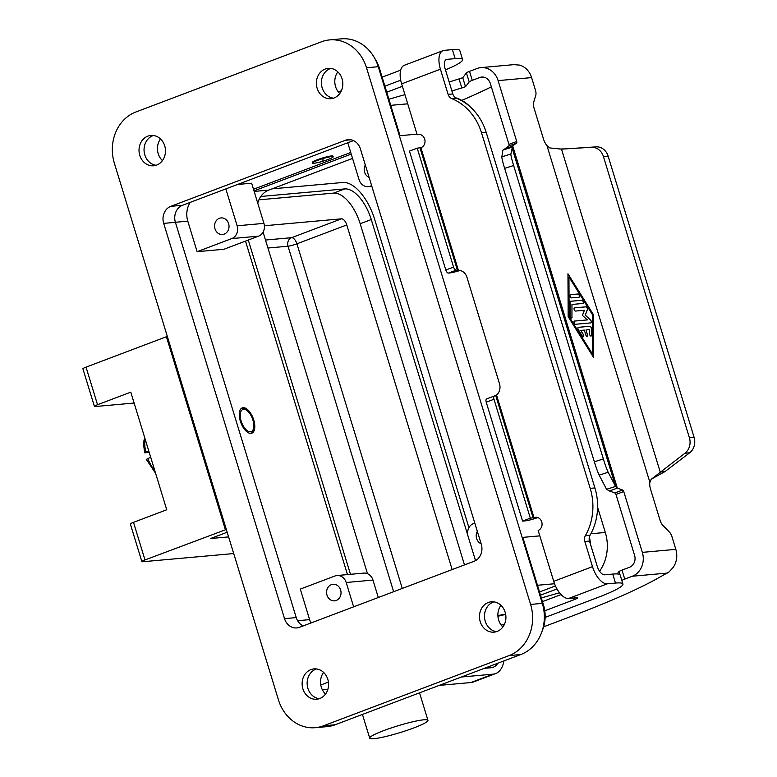 <?xml version="1.0" encoding="UTF-8"?>
<svg xmlns="http://www.w3.org/2000/svg" width="777" height="777" viewBox="0 0 777 777"><rect width="100%" height="100%" fill="white"/><g stroke="black" fill="none" stroke-linecap="round" stroke-linejoin="round"><path stroke-width="1.17" d="M413.898 727.894A30.449 3.555 -17 0 1 369.706 738.15A30.449 3.555 -17 0 1 383.751 730.603A30.449 3.555 -17 0 1 427.942 720.347A30.449 3.555 -17 0 1 413.898 727.894M272.105 188.85L342.725 182.488A40.598 19.61 -110.7 0 1 374.621 219.24L468.919 527.68M258.906 199.835L333.615 193.114A33.838 16.346 -110.7 0 1 360.178 223.737L464.491 564.898M486.742 667.424A33.838 16.346 -110.7 0 1 486.237 668.171M264.384 225.757L341.472 218.823A6.77 3.273 -110.7 0 1 346.785 224.941L452.146 569.57M439.209 685.401L470.881 682.546A40.598 19.61 69.3 0 0 473.455 681.963L495.629 673.581A40.598 19.61 -110.7 0 1 493.045 674.164L461.373 677.02M260.79 196.474L344.697 188.918A33.838 16.346 -110.7 0 1 371.27 219.541L467.929 535.712M497.824 663.228A33.838 16.346 -110.7 0 1 493.23 667.249A33.838 16.346 -110.7 0 1 491.083 667.734L484.285 668.346M503.943 660.916A40.598 19.61 -110.7 0 1 495.629 673.581M252.894 420.017A11.84 5.721 -110.7 0 1 253.477 428.661A11.84 5.721 -110.7 0 1 247.737 431.002A11.84 5.721 -110.7 0 1 241.171 421.066A11.84 5.721 -110.7 0 1 246.484 410.188A11.84 5.721 -110.7 0 1 252.894 420.017M253.477 428.661L253.011 430.351A13.53 6.537 -110.7 0 1 251.097 433.381M150.689 457.226L146.659 459.236M241.579 408.226A13.53 6.537 -110.7 0 1 245.027 409.226L246.484 410.188M240.336 421.144A13.53 6.537 -110.7 0 1 242.239 407.886A13.53 6.537 -110.7 0 1 253.729 419.939A13.53 6.537 -110.7 0 1 251.816 433.197A13.53 6.537 -110.7 0 1 240.336 421.144M323.193 159.887L322.212 160.101L323.193 159.887M317.502 160.402A10.829 1.263 163 0 0 312.509 163.083A10.829 1.263 163 0 0 328.224 159.431A10.829 1.263 163 0 0 333.216 156.75A10.829 1.263 163 0 0 317.502 160.402M333.216 156.75L333.022 156.109A10.829 1.263 163 0 0 317.307 159.761A10.829 1.263 163 0 0 312.315 162.442L312.509 163.083M219.386 218.308A8.324 7.226 84.9 0 1 221.056 217.919A8.324 7.226 84.9 0 1 228.856 224.582A8.324 7.226 84.9 0 1 224.213 234.12A8.324 7.226 84.9 0 1 222.543 234.499A8.324 7.226 84.9 0 1 214.743 227.836A8.324 7.226 84.9 0 1 219.386 218.308M331.39 584.654A8.324 7.226 84.9 0 1 333.061 584.265A8.324 7.226 84.9 0 1 340.86 590.928A8.324 7.226 84.9 0 1 336.218 600.466A8.324 7.226 84.9 0 1 334.547 600.844A8.324 7.226 84.9 0 1 326.748 594.182A8.324 7.226 84.9 0 1 331.39 584.654M493.298 602.068A15.219 13.209 84.9 0 1 493.871 601.864A15.229 13.209 -95.1 0 0 493.298 602.058A15.229 13.209 -95.1 0 0 484.586 618.045A15.229 13.209 -95.1 0 0 496.542 631.633A15.219 13.209 84.9 0 1 484.595 618.055A15.219 13.209 84.9 0 1 493.298 602.068M315.948 669.152A15.219 13.209 84.9 0 1 316.53 668.948A15.229 13.209 -95.1 0 0 315.948 669.152A15.229 13.209 -95.1 0 0 307.245 685.139A15.229 13.209 -95.1 0 0 319.201 698.727A15.219 13.209 84.9 0 1 307.245 685.139A15.219 13.209 84.9 0 1 315.948 669.152M333.459 98.184A15.219 13.209 84.9 0 1 321.503 84.606A15.219 13.209 84.9 0 1 330.206 68.609A15.219 13.209 84.9 0 1 330.779 68.415A15.229 13.209 -95.1 0 0 330.206 68.609A15.229 13.209 -95.1 0 0 321.493 84.596A15.229 13.209 -95.1 0 0 333.45 98.184M153.428 135.499A15.229 13.209 -95.1 0 0 152.855 135.703A15.219 13.209 84.9 0 1 153.438 135.499M497.115 631.439A15.229 13.209 84.9 0 1 494.055 632.138A15.229 13.209 84.9 0 1 479.788 619.949A15.229 13.209 84.9 0 1 488.267 602.515A15.229 13.209 84.9 0 1 491.326 601.806A15.229 13.209 84.9 0 1 505.594 614.005A15.229 13.209 84.9 0 1 497.115 631.439M319.765 698.523A15.229 13.209 84.9 0 1 316.715 699.232A15.229 13.209 84.9 0 1 302.438 687.033A15.229 13.209 84.9 0 1 310.926 669.599A15.229 13.209 84.9 0 1 313.986 668.9A15.229 13.209 84.9 0 1 328.253 681.089A15.229 13.209 84.9 0 1 319.765 698.523M334.023 97.989A15.229 13.209 84.9 0 1 330.963 98.689A15.229 13.209 84.9 0 1 316.695 86.5A15.229 13.209 84.9 0 1 325.174 69.066A15.229 13.209 84.9 0 1 328.234 68.357A15.229 13.209 84.9 0 1 342.502 80.555A15.229 13.209 84.9 0 1 334.023 97.989M156.672 165.074A15.229 13.209 84.9 0 1 153.623 165.783A15.229 13.209 84.9 0 1 139.345 153.584A15.229 13.209 84.9 0 1 147.834 136.15A15.229 13.209 84.9 0 1 150.893 135.451A15.229 13.209 84.9 0 1 165.161 147.64A15.229 13.209 84.9 0 1 156.672 165.074M152.855 135.703A15.229 13.209 -95.1 0 0 144.153 151.69A15.229 13.209 -95.1 0 0 156.109 165.278A15.219 13.209 84.9 0 1 144.153 151.69A15.219 13.209 84.9 0 1 152.855 135.703M134.12 403.03L95.348 406.526A6.77 0.787 -17 0 1 94.415 406.4A6.77 0.787 -17 0 1 97.533 404.73L130.789 392.152L166.744 509.761L133.498 522.338A6.77 0.787 163 0 0 130.371 524.019L141.87 561.616A6.77 0.787 -17 0 1 144.988 559.945L226.34 529.448M135.82 112.014L321.474 41.783A40.598 35.237 84.9 0 1 329.623 39.909A40.598 35.237 84.9 0 1 366.521 67.764L530.594 604.428A40.598 35.237 84.9 0 1 509.129 655.574L323.475 725.805A40.598 35.237 84.9 0 1 315.326 727.68A40.598 35.237 84.9 0 1 278.428 699.824L114.355 163.16A40.598 35.237 84.9 0 1 135.82 112.014M170.833 206.323L345.406 140.287A13.53 11.742 84.9 0 1 348.125 139.656A13.53 11.742 84.9 0 1 360.421 148.951L481.264 544.211A13.53 11.742 84.9 0 1 474.116 561.266L299.543 627.301A13.53 11.742 84.9 0 1 296.824 627.933A13.53 11.742 84.9 0 1 284.528 618.638L163.685 223.378A13.53 11.742 84.9 0 1 170.833 206.323L182.556 205.274A13.53 11.742 -95.1 0 0 175.408 222.319L296.251 617.589A13.53 11.742 -95.1 0 0 303.185 625.922M315.326 727.68L327.049 726.631A40.598 35.237 -95.1 0 0 335.198 724.747L520.852 654.516A40.598 35.237 -95.1 0 0 542.317 603.37L378.244 66.705A40.598 35.237 -95.1 0 0 341.346 38.85L329.623 39.909M353.477 140.608L182.556 205.274M590.209 488.354L594.9 487.937A54.137 46.979 84.9 0 1 590.102 535.149A6.77 5.876 -95.1 0 0 589.5 541.054L597.202 566.229A9.47 4.575 69.3 0 0 604.642 574.805L612.732 574.077A54.137 6.323 -17 0 1 620.172 575.019L622.921 584.022A54.137 6.323 -17 0 0 615.481 583.071L607.391 583.799A18.949 9.149 -110.7 0 1 592.511 566.647L584.819 541.482A6.77 5.876 -95.1 0 1 585.411 535.576A54.137 46.979 84.9 0 0 590.209 488.354L481.517 132.809A54.137 46.979 -95.1 0 0 451.825 98.64A6.77 5.876 84.9 0 1 448.115 94.367L440.423 69.192A18.949 9.149 -110.7 0 1 443.094 50.622L404.302 65.297A18.949 9.149 69.3 0 0 401.631 83.867L417.181 134.751L419.939 134.499M417.181 134.751A6.77 5.876 84.9 0 1 418.541 134.44A6.77 5.876 84.9 0 1 424.883 139.86A6.77 5.876 84.9 0 1 421.115 147.601L417.21 148.174L409.45 151.107L445.804 270.007A3.38 1.632 69.3 0 0 448.465 273.077L449.592 272.97A10.15 1.185 -17 0 0 456.915 271.358L460.198 270.483M417.21 148.174L453.564 267.074A3.38 1.632 69.3 0 0 456.216 270.143L458.381 270.27A10.15 8.809 84.9 0 1 466.938 277.263L499.494 383.741A10.15 8.809 -95.1 0 1 496.542 395.085L494.667 395.901A3.38 1.632 -110.7 0 0 494.454 395.949A3.38 1.632 -110.7 0 0 493.978 399.261L486.217 402.195A3.38 1.632 -110.7 0 1 486.693 398.883A3.38 1.632 -110.7 0 1 486.907 398.834M594.9 487.937L486.198 132.391A54.137 46.979 -95.1 0 0 456.517 98.213A6.77 5.876 84.9 0 1 452.806 93.939L445.114 68.774A9.47 4.575 69.3 0 1 446.445 59.489A9.47 4.575 69.3 0 1 447.047 59.353L455.147 58.625A54.137 6.323 -17 0 1 462.577 59.567A54.137 6.323 -17 0 1 445.454 69.881M443.094 50.622A18.949 9.149 -110.7 0 1 444.298 50.35L452.389 49.621A54.137 6.323 -17 0 1 459.829 50.563L462.577 59.567M402.379 86.305L386.742 92.22M384.887 86.169L400.699 80.186M382.138 77.166L400.66 70.163M338.131 91.667A101.505 11.859 -17 0 1 341.326 90.899M456.915 271.358L457.838 269.93L458.381 270.27L420.901 147.679M544.784 610.79L574.504 599.543A6.77 0.787 163 0 0 577.622 597.872A6.77 0.787 163 0 0 576.689 597.746L568.599 598.475A18.949 9.149 69.3 0 1 553.719 581.322L538.16 530.448A6.77 5.876 -95.1 0 0 541.928 522.698A6.77 5.876 -95.1 0 0 535.586 517.278A6.77 5.876 -95.1 0 0 534.226 517.589L530.332 518.162L522.571 521.095L486.217 402.195M537.83 517.569A10.15 1.185 -17 0 1 525.378 520.843L522.571 521.095M622.921 584.022A54.137 6.323 -17 0 1 597.95 597.435L545.143 617.414M542.482 601.621L561.062 594.59M501.223 625.116A101.505 11.859 -17 0 1 504.419 624.349M530.332 518.162L493.978 399.261M497.94 616.248A101.505 11.859 -17 0 1 505.672 614.413M417.006 134.159L400.029 135.684L379.399 68.201A33.838 29.361 -95.1 0 0 374.805 58.479M542.113 631.099A33.838 29.361 -95.1 0 0 543.473 604.865L522.843 537.383L539.811 535.858M160.489 138.957A15.219 13.209 -95.1 0 0 162.442 160.616M337.84 71.863A15.219 13.209 -95.1 0 0 339.782 93.522M323.582 672.406A15.219 13.209 -95.1 0 0 325.534 694.065M500.932 605.322A15.219 13.209 -95.1 0 0 502.874 626.971M350.738 152.477L253.496 189.267M237.519 184.479L251.641 183.207L263.927 223.378A10.15 8.809 -95.1 0 1 258.556 236.159L223.922 249.271L197.125 251.68L187.791 221.154A20.299 17.618 84.9 0 1 190.258 202.36M539.52 591.957L555.448 585.936M470.765 107.352A40.598 35.237 -95.1 0 0 455.652 97.776M599.572 571.231A40.598 35.237 -95.1 0 0 605.302 532.459L597.6 507.245M263.082 232.138L367.511 573.717M352.554 158.411L268.774 190.103A20.299 17.618 -95.1 0 0 257.75 203.176M590.462 544.201A40.598 35.237 -95.1 0 0 589.374 537.004M540.51 595.172L556.973 588.947M253.992 190.87L351.233 154.089M350.485 574.31L248.29 240.044M245.513 241.093L347.474 574.582M310.946 622.989A20.299 17.618 84.9 0 1 309.625 619.628L300.291 589.102L334.926 576A10.15 8.809 -95.1 0 1 336.965 575.534L363.762 573.115A10.15 8.809 -95.1 0 1 372.979 580.079L378.312 597.503M353.632 606.837L346.183 582.497A10.15 8.809 -95.1 0 0 336.965 575.534M347.775 142.774L359.052 179.662A10.15 8.809 -95.1 0 0 368.279 186.635A10.15 8.809 -95.1 0 0 370.318 186.159L371.649 185.654M369.124 177.418A8.324 7.226 84.9 0 1 365.326 164.977M225.845 188.898L237.131 225.786A10.15 8.809 84.9 0 1 231.76 238.578L197.125 251.68M475.514 560.606L468.113 536.373A10.15 8.809 84.9 0 1 473.475 523.581L474.805 523.086M481.128 543.754A8.324 7.226 84.9 0 1 477.331 531.322M228.623 536.897L210.528 538.529L227.195 532.226M233.712 553.554L142.803 561.732A6.77 0.787 -17 0 1 141.87 561.616M167.395 336.635L166.404 336.732L225.349 529.545M166.404 336.732L86.043 367.132A6.77 0.787 163 0 0 82.916 368.803L94.415 406.4M149.213 452.408L144.697 452.816L148.718 450.806M144.697 452.816L143.386 443.308L144.648 437.49M580.808 330.4L583.245 334.304A1.69 0.816 -110.7 0 1 583.362 336.752A1.69 0.816 -110.7 0 1 582.284 336.043L578.389 329.788A1.69 0.816 -110.7 0 1 578.273 327.34A1.69 0.816 -110.7 0 1 578.379 327.311L589.966 326.272A1.69 0.816 -110.7 0 1 591.433 328.613L591.462 335.217A1.69 0.816 -110.7 0 1 591.093 336.062A1.69 0.816 -110.7 0 1 590.073 335.431A1.69 0.816 -110.7 0 1 589.52 333.741L589.5 329.613L585.994 329.934L587.47 334.751A1.69 0.816 -110.7 0 1 587.227 336.412A1.69 0.816 -110.7 0 1 585.79 334.897L584.314 330.079L580.72 330.429L583.148 334.343A1.69 0.816 69.3 0 1 583.313 336.771M587.179 336.422A1.69 0.816 69.3 0 0 587.373 334.79L585.994 329.934M591.044 336.072A1.69 0.816 69.3 0 0 591.375 335.246L591.336 328.652A1.69 0.816 69.3 0 0 589.879 326.301L578.282 327.35A1.69 0.816 69.3 0 0 578.224 327.36M571.464 297.892A1.69 0.816 -110.7 0 1 570.172 296.464A1.69 0.816 -110.7 0 1 570.376 294.697A1.69 0.816 -110.7 0 1 570.483 294.677L578.02 293.997A1.69 0.816 -110.7 0 1 579.312 295.415A1.69 0.816 -110.7 0 1 579.108 297.183A1.69 0.816 -110.7 0 1 579.001 297.212L571.464 297.892M579.059 297.202A1.69 0.816 69.3 0 0 579.205 295.406A1.69 0.816 69.3 0 0 577.923 294.027L570.386 294.706A1.69 0.816 69.3 0 0 570.328 294.716M592.521 354.108L592.327 314.5L568.949 276.981L569.046 316.627L592.521 354.108L569.046 316.627M593.298 314.413L593.502 357.323L568.172 316.676L567.958 273.766L593.298 314.413L567.958 273.951M593.414 357.167L593.201 314.452M568.949 276.981L569.143 316.589M572.047 317.152A1.69 0.816 -110.7 0 1 571.668 317.997A1.69 0.816 -110.7 0 1 570.648 317.375A1.69 0.816 -110.7 0 1 570.104 315.676L570.036 302.146A1.69 0.816 -110.7 0 1 570.405 301.301A1.69 0.816 -110.7 0 1 570.512 301.272L581.915 300.252A1.69 0.816 -110.7 0 1 583.206 301.67A1.69 0.816 -110.7 0 1 583.003 303.438A1.69 0.816 -110.7 0 1 582.896 303.467L571.979 304.448L571.95 317.191L571.979 304.448M571.629 318.007A1.69 0.816 69.3 0 0 571.95 317.191M582.954 303.457A1.69 0.816 69.3 0 0 583.1 301.661A1.69 0.816 69.3 0 0 581.818 300.281L570.425 301.311A1.69 0.816 69.3 0 0 570.367 301.321M587.383 309.683L585.266 315.141L587.295 309.712A1.69 0.816 69.3 0 0 587.053 307.886A1.69 0.816 69.3 0 0 585.916 306.847L574.417 307.886A1.69 0.816 -110.7 0 1 574.514 307.847L586.004 306.818A1.69 0.816 -110.7 0 1 587.14 307.857A1.69 0.816 -110.7 0 1 587.383 309.683L587.295 309.712M585.266 315.141L590.52 319.93A1.69 0.816 -110.7 0 1 591.355 321.591A1.69 0.816 -110.7 0 1 591.025 322.863A1.69 0.816 -110.7 0 1 590.918 322.882L575.466 324.271A1.69 0.816 -110.7 0 1 574.164 322.853A1.69 0.816 -110.7 0 1 574.368 321.086A1.69 0.816 -110.7 0 1 574.475 321.056L587.354 319.901L574.388 321.095A1.69 0.816 69.3 0 0 574.329 321.105M590.976 322.873A1.69 0.816 69.3 0 0 591.258 321.581A1.69 0.816 69.3 0 0 590.433 319.969L585.168 315.171M587.354 319.901L582.41 315.394L584.401 310.266L575.495 311.062A1.69 0.816 -110.7 0 1 574.203 309.635A1.69 0.816 -110.7 0 1 574.407 307.877A1.69 0.816 69.3 0 0 574.358 307.896M449.164 82.022L462.742 77.729L466.433 72.883A6.77 0.787 163 0 1 469.512 71.358L477.088 68.493A18.949 16.443 84.9 0 1 480.885 67.618A18.949 16.443 84.9 0 1 498.106 80.614L516.705 141.463A1.69 0.816 69.3 0 1 516.559 143.065L512.684 145.853L617.307 488.073L609.547 491.006L606.575 489.296L615.588 486.46L511.888 147.271L502.874 150.107L512.684 145.853L510.868 154.011A13.53 0.962 -107.5 0 0 513.636 165.52L603.35 458.945A13.53 0.962 72.5 0 0 608.177 472.27L615.588 486.46L617.307 488.073L622.639 490.025A1.69 0.816 -110.7 0 1 623.737 491.52L642.336 552.369A18.949 16.443 84.9 0 1 632.323 576.233L624.747 579.098A6.77 0.787 163 0 0 621.833 580.468M543.667 626.806L571.542 616.258A236.849 27.681 163 0 0 655.613 579.477L669.152 571.872L673.241 567.317A18.949 16.443 -95.1 0 0 675.825 549.349L671.969 536.713A6.77 3.273 69.3 0 0 669.259 531.895L662.839 525.349A6.77 3.273 -110.7 0 1 660.139 520.532L650.524 489.112A10.15 4.905 -110.7 0 1 649.883 482.313L651.116 479.36L684.974 453.214A13.53 11.742 -95.1 0 0 689.393 437.694L603.447 156.595L608.138 156.167A13.53 11.742 -95.1 0 0 596.124 146.863L561.499 149.135L549.786 147.921L546.94 145.59A10.15 4.905 69.3 0 1 543.502 139.044L533.896 107.624A6.77 3.273 69.3 0 1 533.585 102.593L535.771 95.27A6.77 3.273 -110.7 0 0 535.47 90.239L531.604 77.603A18.949 16.443 -95.1 0 0 519.696 65.113L514.083 64.666M404.914 94.629L388.879 99.203M491.355 86.849A236.849 27.681 -17 0 1 461.791 100.379M451.913 91.016L465.501 86.723L469.191 81.886A6.77 0.787 -17 0 1 472.261 80.352L479.836 77.486A9.47 8.217 -95.1 0 1 481.74 77.049A9.47 8.217 -95.1 0 1 490.345 83.547L508.945 144.396A1.69 0.816 -110.7 0 1 508.799 145.998L504.924 148.786M406.682 103.904L407.672 103.632M480.885 67.618L514.695 64.569M689.393 437.694L694.084 437.266A13.53 11.742 84.9 0 1 689.665 452.797L664.918 471.639L660.227 472.057L561.499 149.135L591.443 147.29A13.53 11.742 84.9 0 1 603.447 156.595M502.874 150.107L501.855 156.847A13.53 0.962 72.5 0 0 504.623 168.356L594.337 461.781A13.53 0.962 -107.5 0 0 599.164 475.106L606.575 489.296M694.084 437.266L608.138 156.167M617.161 573.931L618.919 571.629A6.77 0.787 -17 0 1 621.988 570.104L629.564 567.239A9.47 8.217 -95.1 0 0 634.576 555.302L615.976 494.454A1.69 0.816 69.3 0 0 614.879 492.958L609.547 491.006M664.918 471.639L651.592 478.982M505.623 614.151A60.907 7.119 163 0 0 497.902 615.617M541.355 597.95L559.508 592.773M402.272 588.442L296.911 243.813A6.77 0.787 -17 0 1 292.006 245.386A6.77 0.787 -17 0 1 288.014 246.212A6.77 5.876 84.9 0 1 288.248 241.055A6.77 5.876 84.9 0 1 291.589 237.684L265.491 240.035M327.913 689.189L322.329 689.694M328.418 682.099L320.794 684.984M267.929 248.018L288.014 246.212L393.638 591.705M346.785 224.941L296.911 243.813A6.77 3.273 69.3 0 0 291.589 237.684L341.472 218.823M371.27 219.541L360.178 223.737M344.697 188.918L333.615 193.114M493.045 674.164L470.881 682.546M154.749 470.532A23.689 11.441 -110.7 0 1 147.737 458.343M323.475 725.805L335.198 724.747M509.129 655.574L520.852 654.516M530.594 604.428L542.317 603.37M366.521 67.764L378.244 66.705M175.408 222.319L163.685 223.378M296.251 617.589L284.528 618.638M350.913 139.792L345.406 140.287M451.825 98.64L456.517 98.213M481.517 132.809L486.198 132.391M448.115 94.367L452.806 93.939M452.389 49.621L455.147 58.625M447.047 59.353L445.911 59.78M440.423 69.192L401.631 83.867M457.352 270.037L420.017 147.921M456.216 270.143L448.465 273.077M453.564 267.074L445.804 270.007M496.542 395.085L534.022 517.667M553.719 581.322L592.511 566.647M534.226 517.589L536.985 517.346M585.411 535.576L590.102 535.149M584.819 541.482L589.5 541.054M615.481 583.071L612.732 574.077M574.504 599.543L574.028 597.989M607.391 583.799L568.599 598.475M533.129 517.909L495.794 395.794M378.72 68.269L379.399 68.201M542.764 604.933L543.473 604.865M537.48 585.275L554.545 583.741M590.87 533.76L605.302 532.459M254.157 191.424L268.774 190.103M175.388 222.271L187.791 221.154M297.61 620.716L309.625 619.628M346.183 582.497L372.979 580.079M370.318 186.159L371.756 186.033M237.131 225.786L263.927 223.378M231.76 238.578L258.556 236.159M86.043 367.132L97.533 404.73M133.498 522.338L144.988 559.945M145.775 451.913A23.689 11.441 -110.7 0 1 145.163 439.16M642.336 552.369L675.825 549.349M649.883 482.313L546.94 145.59M531.604 77.603L498.106 80.614M483.682 77.146L479.836 77.486M516.559 143.065L508.799 145.998M516.705 141.463L508.945 144.396M469.512 71.358L472.261 80.352M459.129 79.176L461.878 88.17M462.742 77.729L465.501 86.723M466.433 72.883L469.191 81.886M591.443 147.29L596.124 146.863M513.636 165.52L504.623 168.356M510.868 154.011L501.855 156.847M622.639 490.025L614.879 492.958M684.974 453.214L689.665 452.797M667.268 573.086L632.323 576.233M619.813 574.553L618.919 571.629M624.747 579.098L621.988 570.104M623.737 491.52L615.976 494.454M608.177 472.27L599.164 475.106M603.35 458.945L594.337 461.781M369.706 738.15L362.451 714.442M427.942 720.347L419.541 692.841M322.416 689.879L327.855 689.384M486.693 398.883L494.454 395.949M390.753 105.342L407.731 103.817M368.279 186.635L371.843 186.305M155.594 473.29L146.193 459.188M559.663 149.029L564.287 148.883"/></g></svg>
